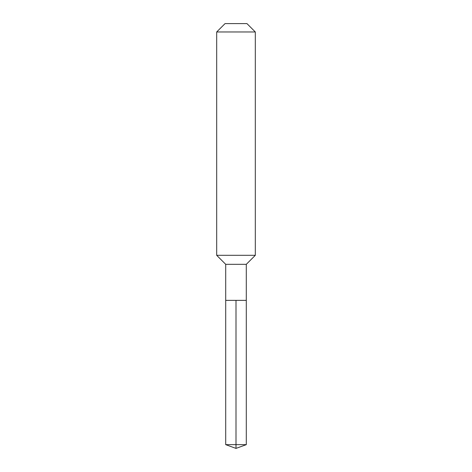 <?xml version="1.0" encoding="UTF-8"?>
<svg xmlns="http://www.w3.org/2000/svg" width="472" height="472" viewBox="0 0 472 472"><rect width="100%" height="100%" fill="white"/><g stroke="black" fill="none" stroke-linecap="round" stroke-linejoin="round"><path stroke-width="0.35" stroke-dasharray="2.36 1.77" d="M246.295 300.363L225.704 300.363L246.295 300.363M246.295 264.32L225.704 264.32M216.689 255.311L255.311 255.311M255.311 31.966L216.689 31.966M225.055 23.6L246.945 23.6M225.704 444.653L236 444.653L236 300.363M246.295 444.653L236 444.653L236 448.4"/><path stroke-width="0.71" d="M225.704 300.363L225.704 264.32L246.295 264.32L246.295 300.363L225.704 300.363L236 300.363L236 444.653L236 300.363L246.295 300.363L246.295 444.653L225.704 444.653L225.704 300.363L225.704 444.653L236 448.4L236 444.653L236 448.4L225.704 444.653M246.295 264.32L255.311 255.311L216.689 255.311L225.704 264.32M255.311 31.966L246.945 23.6L225.055 23.6L216.689 31.966L255.311 31.966L255.311 255.311M216.689 31.966L216.689 255.311M236 448.4L246.295 444.653"/></g></svg>
